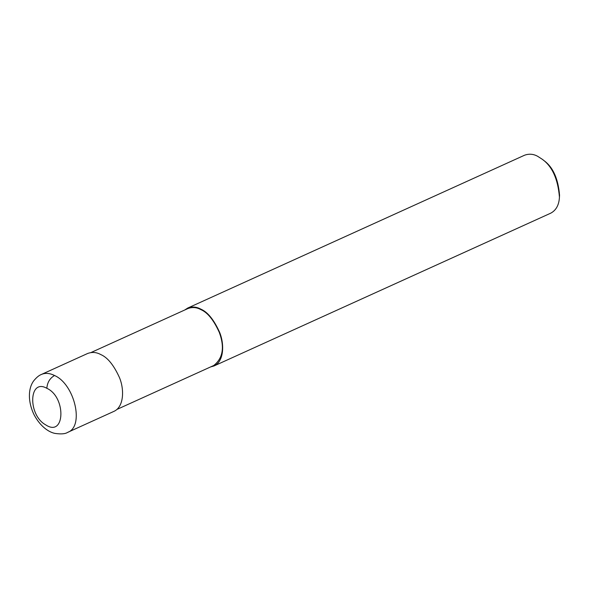 <?xml version="1.0" encoding="UTF-8"?>
<svg xmlns="http://www.w3.org/2000/svg" width="589" height="589" viewBox="0 0 589 589"><rect width="100%" height="100%" fill="white"/><g stroke="black" fill="none" stroke-linecap="round" stroke-linejoin="round"><path stroke-width="0.88" d="M46.848 388.298C28.854 377.991 27.595 414.877 45.603 424.802C65.085 437.899 66.439 397.126 46.848 388.298C47.304 382.445 49.874 378.182 54.549 375.51C49.697 373.102 45.324 372.749 41.421 374.449L41.414 374.457C39.22 375.259 36.835 377.166 34.258 380.177C28.566 386.877 27.116 400.329 34.096 414.803C40.567 426.966 49.204 432.297 54.961 433.401C61.042 434.299 65.291 433.946 67.698 432.355L67.698 432.355C84.514 426.539 74.7 384.249 54.549 375.51M67.683 432.355L113.876 411.394C123.845 407.065 124.507 389.866 119.53 377.733C113.846 365.165 107.581 357.442 100.741 354.549C96.5 352.193 92.12 351.839 87.606 353.496L41.414 374.457M116.836 409.473L213.741 365.504C222.944 358.296 224.792 347.267 219.299 332.402C213.711 320.041 207.549 312.442 200.827 309.6C196.652 307.281 192.345 306.935 187.906 308.562L91 352.539M210.567 366.94L213.962 365.983C223.923 361.646 224.593 344.447 219.616 332.321C213.925 319.753 207.667 312.023 200.827 309.137C196.579 306.781 192.205 306.427 187.685 308.076L184.732 310.005M213.962 365.983L550.781 213.152C556.149 210.266 559.035 204.935 559.44 197.16C557.938 179.004 552.21 166.37 542.241 159.251L537.647 156.299C533.398 153.943 529.018 153.596 524.505 155.246L187.685 308.076M559.44 197.16L559.55 195.209C558.173 178.563 552.916 166.982 543.78 160.458L542.241 159.251"/></g></svg>
